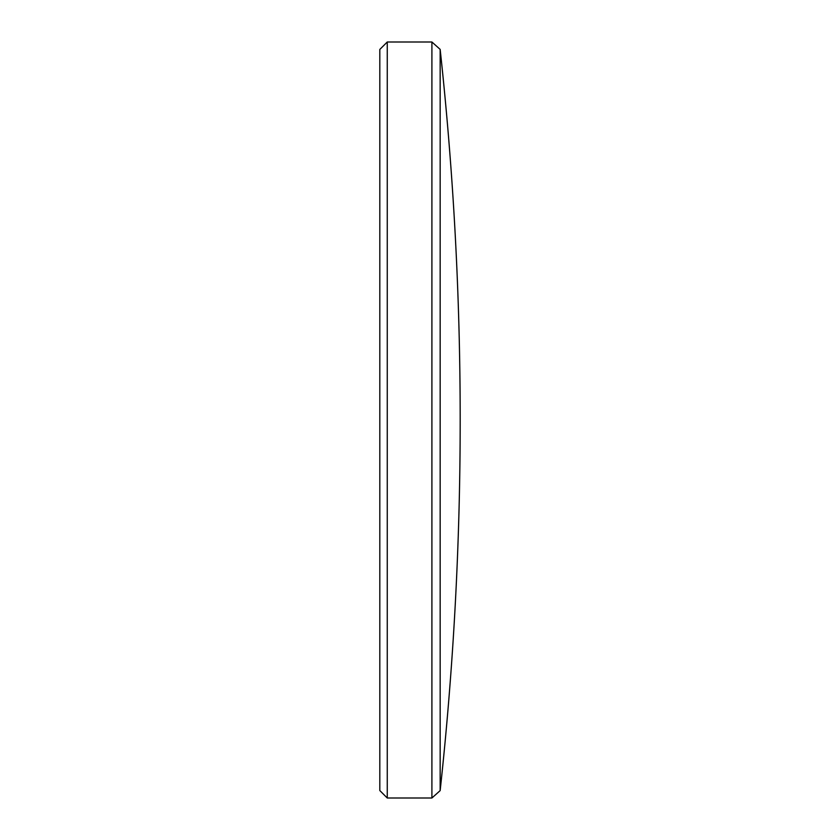 <?xml version="1.0" encoding="UTF-8"?>
<svg xmlns="http://www.w3.org/2000/svg" width="840" height="840" viewBox="0 0 840 840"><rect width="100%" height="100%" fill="white"/><g stroke="black" fill="none" stroke-linecap="round" stroke-linejoin="round"><path stroke-width="1.26" d="M440.16 790.608A3423.43 3423.43 0 0 0 460.183 420A3423.43 3423.43 0 0 0 440.16 49.392L440.16 790.608L431.907 798L431.907 42L387.261 42L387.261 798L379.817 790.556L379.817 49.445L387.261 42M440.16 49.392L431.907 42M431.907 798L387.261 798M460.183 420.882L460.183 419.118"/></g></svg>
